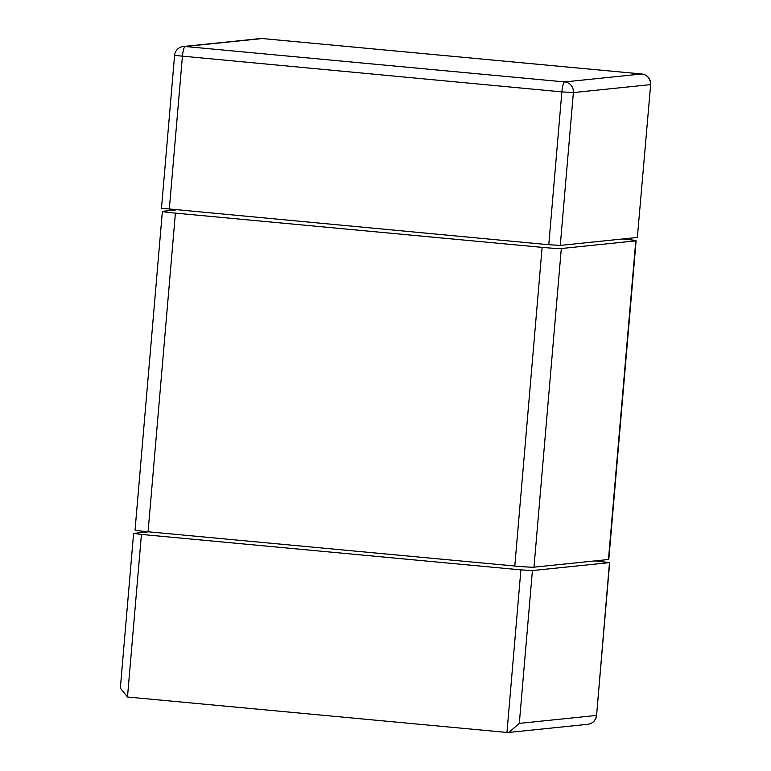 <?xml version="1.0" encoding="UTF-8"?>
<svg xmlns="http://www.w3.org/2000/svg" width="771" height="771" viewBox="0 0 771 771"><rect width="100%" height="100%" fill="white"/><g stroke="black" fill="none" stroke-linecap="round" stroke-linejoin="round"><path stroke-width="1.16" d="M520.897 569.875L506.961 732.45L508.841 732.44L519.307 723.391L596.378 715.449A9.801 9.599 84.1 0 1 587.82 724.297A9.801 9.801 0 0 0 596.581 715.392L609.485 562.618L532.414 570.559L520.897 569.875L141.43 534.428L133.605 533.397L148.543 531.817M506.961 732.45L127.485 697.013L120.343 688.127L133.605 533.397M609.485 562.618L595.019 560.883M548.779 244.715L161.486 208.237L174.583 55.416L561.876 91.884L548.779 244.715L560.286 245.409L637.357 237.458L650.657 84.579A9.801 9.801 0 0 0 641.809 73.987A9.801 1.918 95.3 0 0 641.732 73.987A9.801 9.599 84.1 0 1 650.464 84.637L573.383 92.578A9.801 9.599 -95.9 0 0 564.661 81.928A9.801 1.918 95.3 0 0 561.876 91.884L573.383 92.578L560.286 245.409M650.657 84.579L637.357 237.458M169.302 209.278L182.409 56.447A9.801 1.918 -84.7 0 1 185.185 46.491A9.801 9.599 -95.9 0 0 183.344 46.501L260.415 38.56A9.801 9.599 84.1 0 1 262.256 38.55A9.801 1.918 -84.7 0 1 262.333 38.55A9.801 1.918 -84.7 0 1 262.41 38.56M635.786 240.851A16.326 0.617 4.9 0 0 636.114 240.754L608.791 559.409A16.326 0.617 -175.1 0 1 608.464 559.505L635.786 240.851L561.307 248.522A16.326 0.617 4.9 0 1 542.119 247.366L175.403 213.124A16.326 0.617 4.9 0 1 162.373 211.389A16.326 0.617 4.9 0 1 162.7 211.302L176.145 209.914M608.464 559.505L533.985 567.177A16.326 0.617 -175.1 0 1 514.797 566.02L148.08 531.778A16.326 0.617 -175.1 0 1 135.05 530.043L162.373 211.389M636.114 240.754A16.326 0.617 4.9 0 0 623.084 239.02L622.621 238.981M127.485 697.013L141.43 534.428M532.414 570.559L519.307 723.391M641.732 73.987L564.661 81.928L185.185 46.491L262.256 38.55L641.732 73.987M148.08 531.778L175.403 213.124M542.119 247.366L514.797 566.02M561.307 248.522L533.985 567.177M508.841 732.44L587.82 724.297M596.581 715.392L609.678 562.56M183.344 46.501A9.801 9.801 0 0 0 174.583 55.416M641.809 73.987L262.333 38.55A9.801 9.801 0 0 0 260.415 38.56"/></g></svg>
